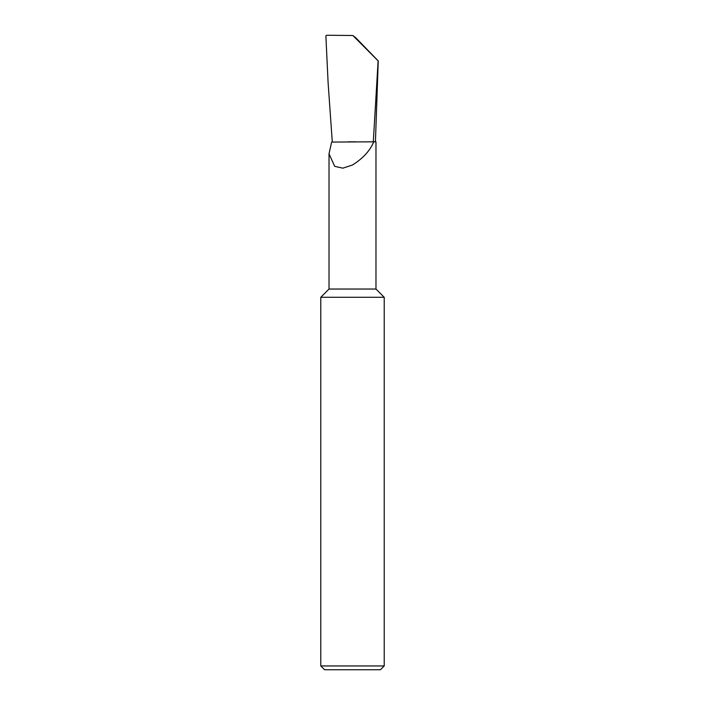 <?xml version="1.0" encoding="UTF-8"?>
<svg xmlns="http://www.w3.org/2000/svg" width="705" height="705" viewBox="0 0 705 705"><rect width="100%" height="100%" fill="white"/><g stroke="black" fill="none" stroke-linecap="round" stroke-linejoin="round"><path stroke-width="1.06" d="M320.775 665.943L384.225 665.943L380.418 669.75L324.582 669.75L320.775 665.943L320.775 297.29L329.024 289.041L375.976 289.041L375.976 141.828L373.747 141.828C370.055 150.676 362.969 158.405 352.5 165.005L342.833 168.169L334.69 166.345L329.024 153.752L331.641 142.066L373.298 141.828L378.118 60.859L352.852 35.506L355.99 37.991L378.25 60.921L375.43 141.828M320.775 297.29L384.225 297.29L384.225 665.943M332.284 141.828L328.116 82.926L325.869 35.823L326.873 35.25L352.852 35.506M347.988 141.828L355.593 141.828M373.298 141.828L373.747 141.828M375.976 289.041L384.225 297.29M329.024 289.041L329.024 153.752"/></g></svg>
